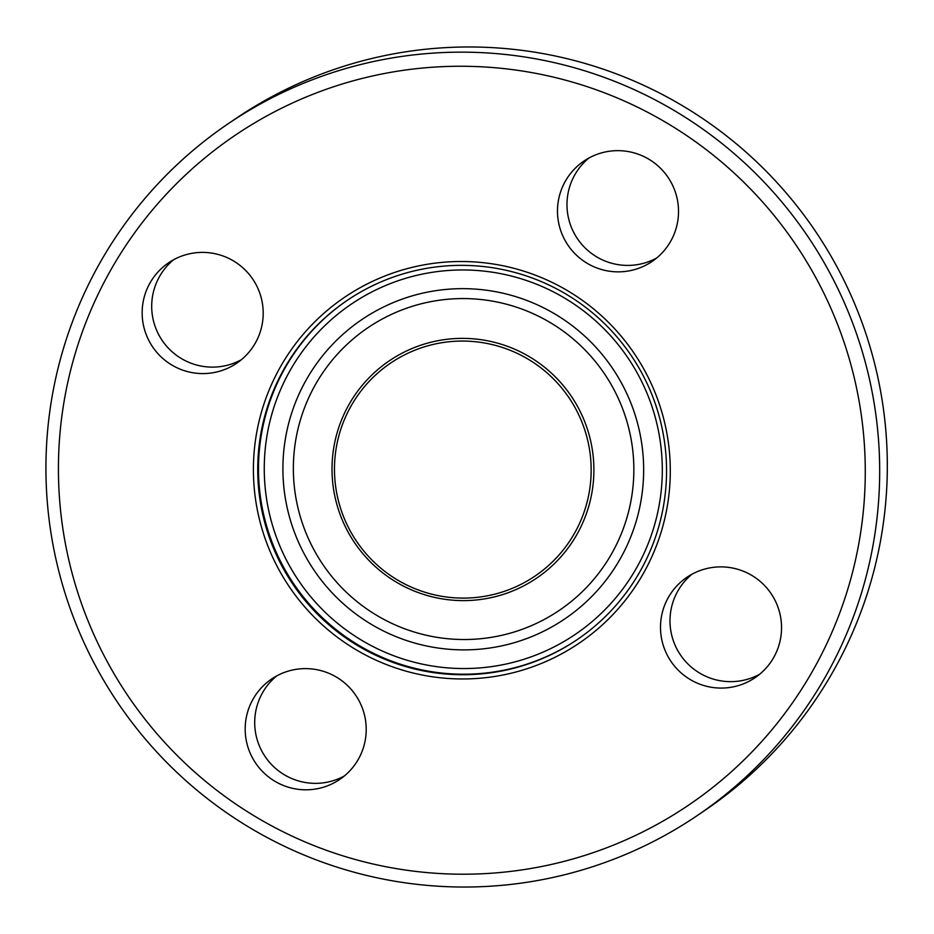 <?xml version="1.0" encoding="UTF-8"?>
<svg xmlns="http://www.w3.org/2000/svg" width="934" height="934" viewBox="0 0 934 934"><rect width="100%" height="100%" fill="white"/><g stroke="black" fill="none" stroke-linecap="round" stroke-linejoin="round"><path stroke-width="1.4" d="M276.569 676.006A60.663 60.441 -124.1 0 0 344.354 775.967M364.435 714.837A60.663 60.441 55.9 0 1 339.731 779.435A60.663 60.441 55.9 0 1 246.961 743.604A60.663 60.441 55.9 0 1 271.654 678.995A60.663 60.441 55.9 0 1 364.435 714.837M691.896 574.27A60.663 60.441 -124.1 0 0 759.681 674.243M706.443 568.619A60.663 60.441 55.9 0 1 755.057 677.699A60.663 60.441 55.9 0 1 665.767 652.014A60.663 60.441 55.9 0 1 706.443 568.619M588.887 158.033A60.663 60.441 -124.1 0 0 656.672 258.006M559.268 225.643A60.663 60.441 55.9 0 1 583.972 161.033A60.663 60.441 55.9 0 1 676.741 196.864A60.663 60.441 55.9 0 1 652.049 261.473A60.663 60.441 55.9 0 1 559.268 225.643M173.561 259.769A60.663 60.441 -124.1 0 0 241.346 359.73M217.26 371.849A60.663 60.441 55.9 0 1 168.645 262.769A60.663 60.441 55.9 0 1 257.936 288.454A60.663 60.441 55.9 0 1 217.26 371.849M263.738 518.639A204.92 204.172 55.9 0 1 347.133 300.433A204.92 204.172 55.9 0 1 631.127 355.457A204.92 204.172 55.9 0 1 577.142 639.65A204.92 204.172 55.9 0 1 263.738 518.639M259.535 519.794A208.959 208.2 55.9 0 1 519.549 269.868A208.959 208.2 55.9 0 1 606.458 621.052A208.959 208.2 55.9 0 1 259.535 519.794M70.284 566.144A404.445 402.963 55.9 0 1 573.534 82.425A404.445 402.963 55.9 0 1 741.736 762.132A404.445 402.963 55.9 0 1 70.284 566.144M58.188 568.701A417.93 416.401 55.9 0 1 228.258 123.685A417.93 416.401 55.9 0 1 807.443 235.905A417.93 416.401 55.9 0 1 697.348 815.499A417.93 416.401 55.9 0 1 58.188 568.701M228.258 123.685L235.893 118.513A417.93 416.401 55.9 0 1 815.078 230.733A417.93 416.401 55.9 0 1 704.983 810.327L697.348 815.499M338.248 500.099A128.659 128.191 55.9 0 1 498.347 346.21A128.659 128.191 55.9 0 1 551.854 562.443A128.659 128.191 55.9 0 1 338.248 500.099M335.866 500.612A131.274 130.783 55.9 0 1 499.2 343.619A131.274 130.783 55.9 0 1 553.804 564.229A131.274 130.783 55.9 0 1 335.866 500.612M298.366 509.52A170.677 170.046 55.9 0 1 510.735 305.395A170.677 170.046 55.9 0 1 581.719 592.226A170.677 170.046 55.9 0 1 298.366 509.52M288.209 512.147A180.822 180.169 55.9 0 1 513.21 295.88A180.822 180.169 55.9 0 1 588.42 599.768A180.822 180.169 55.9 0 1 288.209 512.147M270.113 516.584A199.526 198.802 55.9 0 1 518.382 277.947A199.526 198.802 55.9 0 1 601.356 613.264A199.526 198.802 55.9 0 1 270.113 516.584M577.527 639.393A204.92 204.172 55.9 0 1 264.509 518.125A204.92 204.172 55.9 0 1 347.518 300.176"/></g></svg>

